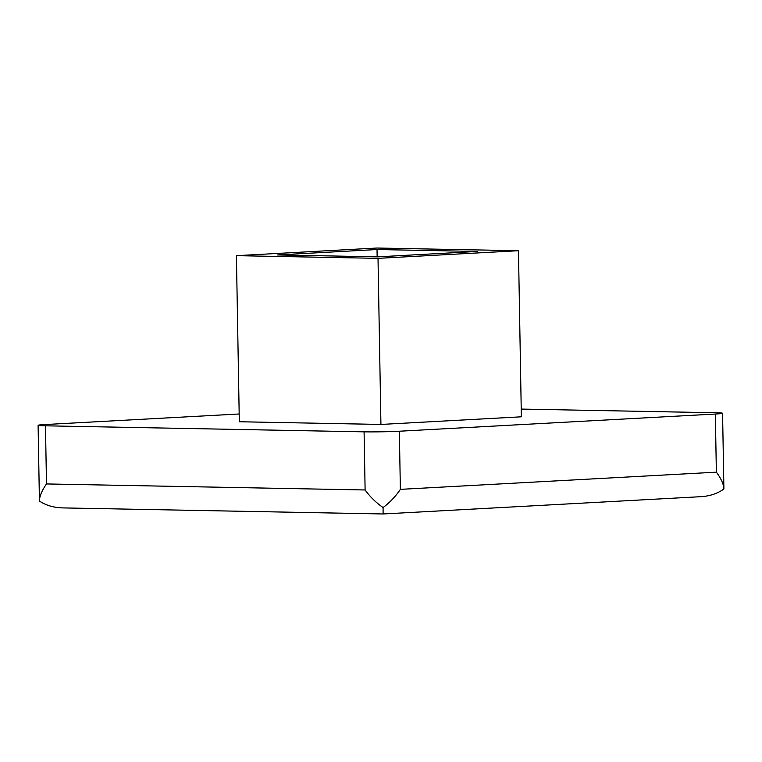 <?xml version="1.0" encoding="UTF-8"?>
<svg xmlns="http://www.w3.org/2000/svg" width="762" height="762" viewBox="0 0 762 762"><rect width="100%" height="100%" fill="white"/><g stroke="black" fill="none" stroke-linecap="round" stroke-linejoin="round"><path stroke-width="1.14" d="M45.472 425.815L364.093 431.844A24.936 0.914 179 0 0 399.355 431.225L715.347 414.033L716.366 472.173L400.364 489.356C395.592 496.453 389.83 502.51 383.076 507.549C376.152 502.758 370.161 496.9 365.112 489.976L46.492 483.946C41.834 490.68 39.472 496.386 39.424 501.044L38.1 425.291A24.936 0.914 -1 0 0 45.472 425.815L46.492 483.946M521.227 409.08L715.204 412.747A24.936 0.914 179 0 1 722.576 413.271A24.936 0.914 179 0 1 715.347 414.033M239.173 413.985L45.329 424.529A24.936 0.914 -1 0 0 38.1 425.291M518.465 250.708L521.36 416.804L380.924 424.444L239.316 421.757L236.41 255.67L376.857 248.031L518.465 250.708L378.019 258.347L236.41 255.67M383.076 507.549L383.105 513.969L700.926 496.681C709.889 496.11 717.537 493.547 723.9 489.013L723.9 488.956C723.709 484.299 721.195 478.707 716.366 472.173M277.549 254.946L377.028 249.536L477.336 251.431L377.857 256.842L277.549 254.946M377.152 256.832L377.028 249.536M380.924 424.444L378.019 258.347M383.105 513.969L62.655 507.902C53.683 507.644 45.939 505.368 39.424 501.044M399.355 431.225L400.364 489.356M364.093 431.844L365.112 489.976M722.576 413.271L723.9 488.956"/></g></svg>
